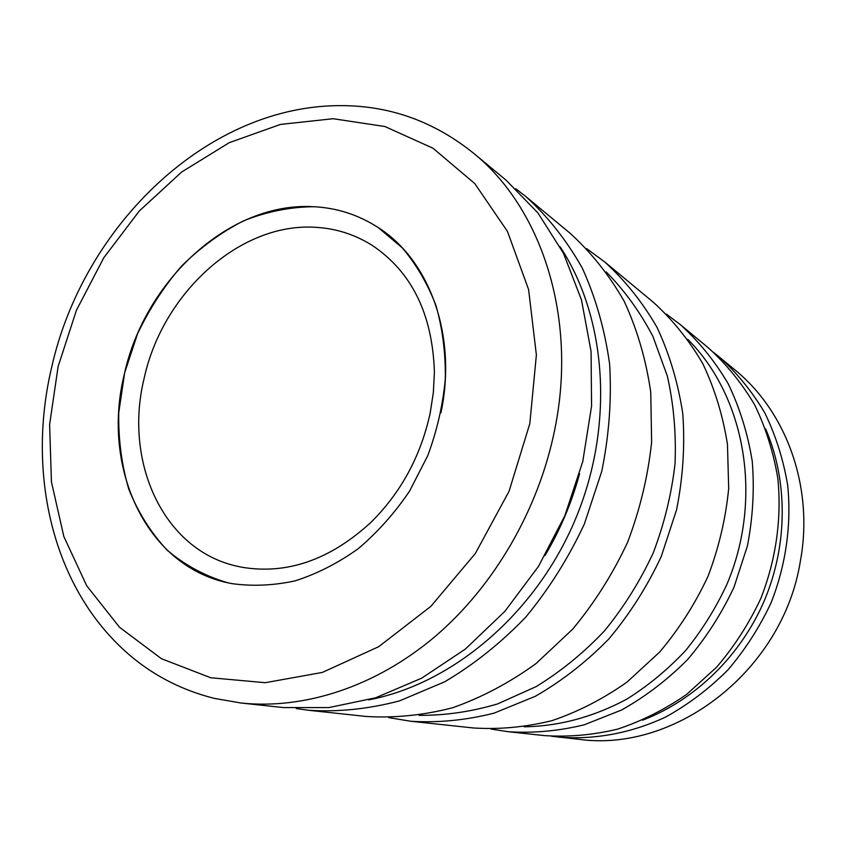 <?xml version="1.0" encoding="UTF-8"?>
<svg xmlns="http://www.w3.org/2000/svg" width="846" height="846" viewBox="0 0 846 846"><rect width="100%" height="100%" fill="white"/><g stroke="black" fill="none" stroke-linecap="round" stroke-linejoin="round"><path stroke-width="1.27" d="M544.983 555.589C560.253 529.86 571.78 502.556 579.573 473.675M214.302 698.384C176.433 688.803 143.979 670.466 116.949 643.372C49.523 576.031 27.738 467.077 51.807 366.709C83.701 224.877 209.057 103.381 344.026 105.655C391.635 106.279 434.717 122.067 473.295 152.999C541.641 208.074 577.607 317.557 554.849 429.081C538.817 509.355 494.265 585.982 435.045 636.552C375.582 686.825 304.306 709.688 241.025 703.015L214.302 698.384M228.272 582.894C145.364 565.54 101.361 466.844 124.256 374.503C144.571 280.417 229.7 201.507 313.866 206.72C337.089 207.905 358.567 214.873 378.299 227.627L402.284 247.857C416.327 264.396 427.547 283.622 435.976 305.533C442.543 328.639 445.662 353.068 445.324 378.807C442.934 404.843 437.086 430.445 427.769 455.645L409.538 491.166C394.627 513.152 377.528 532.324 358.239 548.694C338.051 563.108 317.049 573.821 295.222 580.832C273.353 585.591 252.055 586.49 231.318 583.529L228.272 582.894C205.419 576.295 184.988 565.329 167 550.016C150.789 532.589 138.046 512.285 128.761 489.094C121.613 464.75 118.281 439.254 118.757 412.615L124.658 372.769L137.443 334.064C149.16 309.287 163.786 286.709 181.308 266.331C200.227 247.624 220.943 232.47 243.458 220.88C266.617 211.648 290.083 206.932 313.855 206.72C337.099 207.915 358.577 214.884 378.299 227.627C429.683 260.187 457.379 336.063 440.914 412.859M551.613 736.242L579.034 739.319C675.446 752.781 783.121 670.37 800.379 561.057C814.011 487.285 786.473 411.738 735.015 369.966L713.686 352.454M558.55 737.12C594.167 739.975 630.936 733.271 665.58 717.07C688.126 704.612 708.811 688.993 727.655 670.201C745.083 649.844 759.549 627.372 771.066 602.807C785.966 564.948 791.623 524.467 787.679 485.255C783.364 459.526 775.729 435.373 764.752 412.795C752.073 391.487 736.866 372.822 719.153 356.811M473.295 152.999L506.045 180.156L537.866 212.843L563.404 253.134L581.466 299.854L591.068 351.45L591.576 406.059L582.757 461.556L564.842 515.711L538.521 566.312L504.882 611.33L465.395 649.051L421.71 678.154L375.635 697.791L328.946 707.573L283.325 707.563L241.025 703.015M642.579 720.168C695.042 700.202 740.959 655.661 764.573 600.057C787.954 544.359 787.869 480.401 765.598 428.869M680.258 324.568L708.356 347.865C726.344 364.118 741.762 383.09 754.632 404.779C765.757 427.759 773.498 452.356 777.855 478.572C781.82 518.545 776.015 559.841 760.808 598.471C749.059 623.544 734.307 646.481 716.551 667.261L686.751 694.302C664.924 709.456 641.892 721.067 617.665 729.115C593.152 735.005 568.798 737.183 544.602 735.618L508.319 731.727C533.435 733.334 558.751 731.018 584.279 724.789L621.503 710.037C645.445 696.628 667.462 679.824 687.555 659.605C706.167 637.704 721.649 613.562 734.011 587.156L747.43 545.892C752.898 517.456 754.505 489.2 752.231 461.123C747.769 433.638 739.774 407.878 728.258 383.862C714.923 361.221 698.923 341.456 680.258 324.568L666.32 314.067M368.676 699.875C452.399 683.959 535.338 614.101 575.09 520.047C614.788 425.961 607.026 317.8 560.052 246.694M296.237 708.546L308.949 710.312C338.633 712.131 368.824 708.98 399.534 700.879L444.658 681.813C473.908 664.533 501.012 642.897 525.948 616.903C549.149 588.753 568.628 557.768 584.375 523.96L601.76 471.296C609.12 435.13 611.743 399.397 609.617 364.076C604.816 329.644 595.711 297.655 582.291 268.108C566.683 240.444 547.891 216.608 525.884 196.6L515.764 188.721M491.071 729.062L508.319 731.727M525.884 196.6L570.067 233.221C591.174 252.394 609.236 275.109 624.242 301.377C637.165 329.38 646.006 359.603 650.743 392.068L651.621 442.12C648.015 476.192 640.01 509.556 627.616 542.223C612.842 573.895 594.505 602.891 572.605 629.234L536.11 663.507C509.546 682.743 481.712 697.495 452.631 707.753C423.338 715.304 394.469 718.201 366.001 716.446L308.949 710.312M604.7 261.932L653.197 302.138C672.496 319.608 689.025 340.124 702.804 363.674C714.69 388.684 722.907 415.555 727.454 444.266L728.692 488.406C725.762 518.355 718.889 547.616 708.07 576.2C695.126 603.885 678.947 629.223 659.52 652.192L627.023 682.088C603.272 698.859 578.283 711.698 552.057 720.623C525.578 727.169 499.352 729.622 473.369 727.972L410.733 721.247C438.186 722.96 465.987 720.253 494.138 713.125L535.328 696.29C561.924 680.998 586.468 661.858 608.961 638.836C629.826 613.91 647.275 586.437 661.276 556.435L676.61 509.63C682.986 477.43 685.048 445.514 682.807 413.884C678.132 382.984 669.546 354.146 657.035 327.381C642.516 302.234 625.078 280.417 604.7 261.932L586.733 248.682M524.203 726.809C559.322 726.217 593.522 716.985 626.791 699.134C648.099 685.799 667.653 669.662 685.461 650.722C701.969 630.407 715.811 608.221 726.978 584.184C763.504 497.966 745.146 396.499 687.809 339.383M388.705 717.609L410.733 721.247M418.971 715.346C445.049 715.547 471.275 711.74 497.649 703.904L536.078 686.645C560.813 671.513 583.592 652.932 604.446 630.915C623.809 607.217 640.052 581.244 653.175 553.02C664.258 523.928 671.544 494.18 675.034 463.767C676.271 433.469 673.702 404.187 667.304 375.91L652.869 336.327C640.094 311.963 624.549 290.506 606.212 271.957M430.17 413.271L433.364 392.533L434.4 371.944C432.465 313.898 411.611 271.629 371.838 245.139C354.696 234.458 336.116 228.526 316.087 227.341C240.031 221.969 162.337 293.255 144.063 378.68C123.706 461.461 162.908 549.435 236.32 566.048L241.808 567.222C286.953 574.815 329.961 559.893 370.823 522.468C400.888 492.732 420.652 456.375 430.117 413.398L433.353 392.565L434.4 371.944M529.818 423.635L536.375 354.939L528.602 289.575L507.463 231.423L474.796 183.603L433.015 148.24L384.867 126.509L333.134 118.715L280.46 124.425L229.255 142.667L181.604 172.066L139.294 211.003L103.836 257.681L76.457 310.186L58.131 366.487L49.618 424.47L51.437 481.903L63.831 536.47L86.694 585.749L119.55 627.288L161.396 658.685L210.686 677.752L265.253 682.701L322.337 672.433L378.701 646.693L430.836 606.381L475.304 553.538L509.049 491.293L529.818 423.635"/></g></svg>
